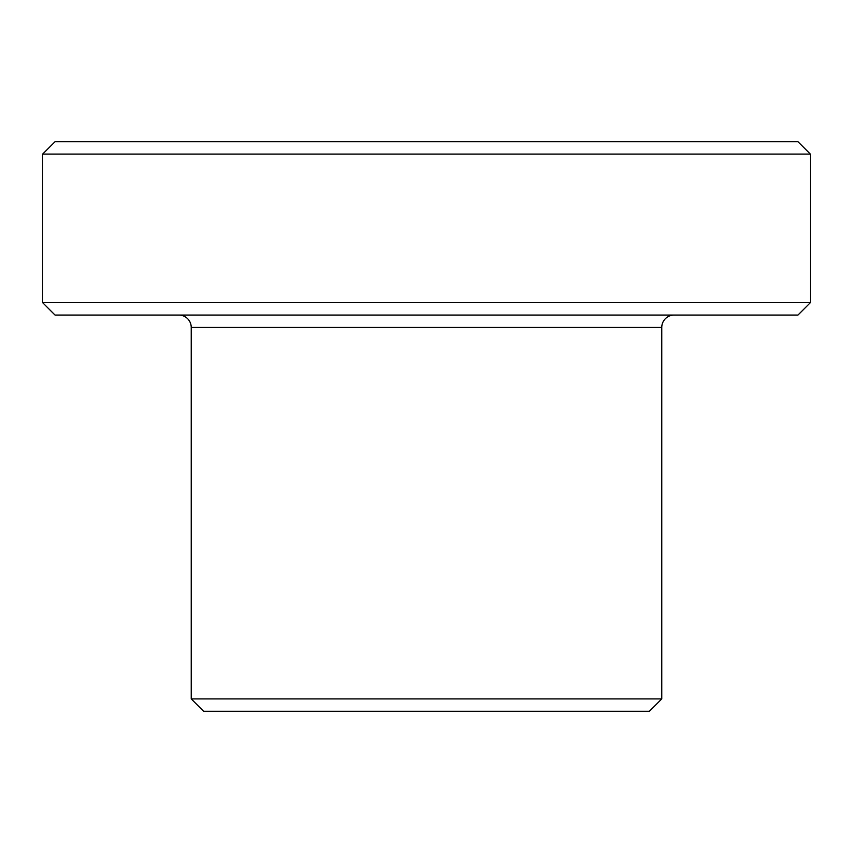 <?xml version="1.0" encoding="UTF-8"?>
<svg xmlns="http://www.w3.org/2000/svg" width="853" height="853" viewBox="0 0 853 853"><rect width="100%" height="100%" fill="white"/><g stroke="black" fill="none" stroke-linecap="round" stroke-linejoin="round"><path stroke-width="1.28" d="M661.768 698.906L191.232 698.906L203.622 711.295L649.378 711.295L661.768 698.906L661.768 327.445A12.379 12.379 0 0 1 674.147 315.056M191.232 698.906L191.232 327.445A12.379 12.379 0 0 0 178.853 315.056M810.35 302.676L797.971 315.056L55.029 315.056L42.65 302.676L810.35 302.676L810.35 154.094L42.65 154.094L55.029 141.705L797.971 141.705L810.35 154.094M42.65 302.676L42.65 154.094M661.768 327.445L191.232 327.445"/></g></svg>
